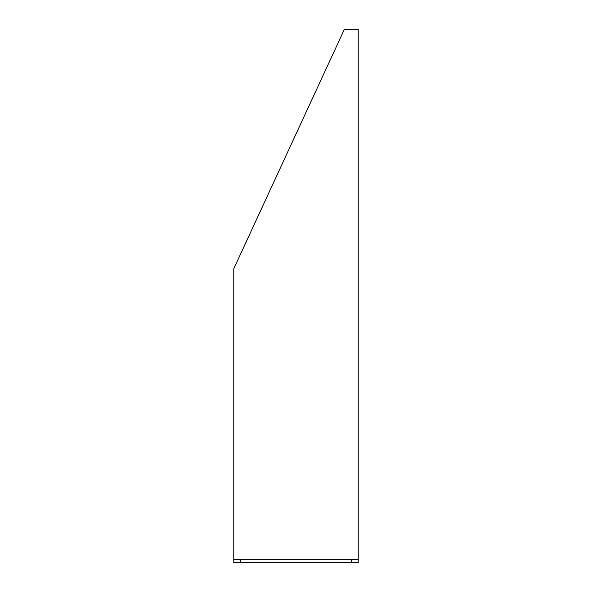 <?xml version="1.0" encoding="UTF-8"?>
<svg xmlns="http://www.w3.org/2000/svg" width="592" height="592" viewBox="0 0 592 592"><rect width="100%" height="100%" fill="white"/><g stroke="black" fill="none" stroke-linecap="round" stroke-linejoin="round"><path stroke-width="0.89" d="M358.227 559.603L358.227 562.4L351.241 562.4L351.241 559.603L358.227 559.603L358.227 29.6L344.248 29.6L233.773 268.731L233.773 559.603L240.759 559.603L240.759 562.4L233.773 562.4L233.773 559.603M351.241 562.4L240.759 562.4M351.241 559.603L240.759 559.603"/></g></svg>
